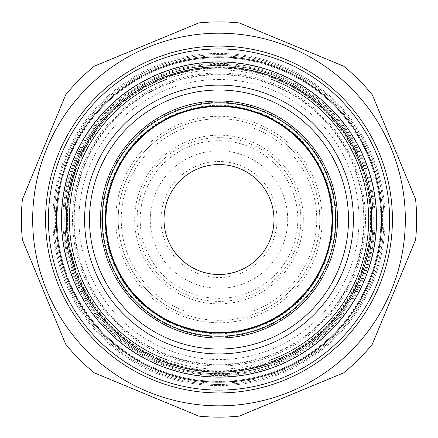 <?xml version="1.0" encoding="UTF-8"?>
<svg xmlns="http://www.w3.org/2000/svg" width="438" height="438" viewBox="0 0 438 438"><rect width="100%" height="100%" fill="white"/><g stroke="black" fill="none" stroke-linecap="round" stroke-linejoin="round"><path stroke-width="0.33" stroke-dasharray="2.19 1.64" d="M198.721 22.946A197.62 197.62 0 0 1 239.279 22.946L343.666 66.182A197.62 197.62 0 0 1 372.338 94.86L415.58 199.246A197.62 197.62 0 0 1 415.58 239.8L372.338 344.186A197.62 197.62 0 0 1 343.666 372.864L239.279 416.1A197.62 197.62 0 0 1 198.721 416.1L94.334 372.864A197.62 197.62 0 0 1 65.662 344.186L22.42 239.8A197.62 197.62 0 0 1 22.42 199.246L65.662 94.86A197.62 197.62 0 0 1 94.334 66.182L198.721 22.946M219 33.2A186.32 186.32 0 0 1 380.359 312.683A186.32 186.32 0 0 1 57.641 312.683A186.32 186.32 0 0 1 219 33.2M219 373.773A154.247 154.247 0 0 1 64.753 219.52A154.247 154.247 0 0 1 219 65.273A154.247 154.247 0 0 1 373.247 219.52A154.247 154.247 0 0 1 219 373.773A154.247 154.247 0 0 0 352.585 142.399A154.247 154.247 0 0 0 85.415 142.399A154.247 154.247 0 0 0 219 373.773M385.09 219.52A166.09 166.09 0 0 0 135.955 75.686A166.09 166.09 0 0 0 135.955 363.359A166.09 166.09 0 0 0 385.09 219.52A166.09 166.09 0 0 1 219 385.61A166.09 166.09 0 0 1 52.91 219.52A166.09 166.09 0 0 1 219 53.436A166.09 166.09 0 0 1 385.09 219.52M219 376.822A157.302 157.302 0 0 1 82.771 140.872A157.302 157.302 0 0 1 355.229 140.872A157.302 157.302 0 0 1 219 376.822M278.853 79.015L159.147 79.015M159.147 360.025L278.853 360.025M332.623 219.52A113.623 113.623 0 0 1 162.186 317.922A113.623 113.623 0 0 1 162.186 121.118A113.623 113.623 0 0 1 332.623 219.52M219 66.8A152.72 152.72 0 0 1 371.72 219.52A152.72 152.72 0 0 1 219 372.245A152.72 152.72 0 0 1 66.28 219.52A152.72 152.72 0 0 1 219 66.8A152.72 152.72 0 0 0 66.28 219.52A152.72 152.72 0 0 0 219 372.245A152.72 152.72 0 0 0 371.72 219.52A152.72 152.72 0 0 0 219 66.8A152.72 152.72 0 0 1 371.72 219.52A152.72 152.72 0 0 1 219 372.245A152.72 152.72 0 0 1 66.28 219.52A152.72 152.72 0 0 1 219 66.8A152.72 152.72 0 0 1 371.72 219.52A152.72 152.72 0 0 1 219 372.245A152.72 152.72 0 0 1 66.28 219.52A152.72 152.72 0 0 1 219 66.8M219 90.014A129.506 129.506 0 0 1 348.506 219.52A129.506 129.506 0 0 1 219 349.031A129.506 129.506 0 0 1 89.494 219.52A129.506 129.506 0 0 1 219 90.014M101.709 219.52A117.291 117.291 0 0 1 277.643 117.948A117.291 117.291 0 0 1 277.643 321.098A117.291 117.291 0 0 1 101.709 219.52M333.236 219.52A114.236 114.236 0 0 0 219 105.284A114.236 114.236 0 0 0 104.764 219.52A114.236 114.236 0 0 0 219 333.756A114.236 114.236 0 0 0 333.236 219.52A114.236 114.236 0 0 1 161.885 318.453A114.236 114.236 0 0 1 161.885 120.592A114.236 114.236 0 0 1 333.236 219.52M56.354 219.52A162.646 162.646 0 0 0 300.326 360.381A162.646 162.646 0 0 0 300.326 78.665A162.646 162.646 0 0 0 56.354 219.52M48.41 219.52A170.59 170.59 0 0 1 219 48.93A170.59 170.59 0 0 1 389.59 219.52A170.59 170.59 0 0 1 219 390.11A170.59 170.59 0 0 1 48.41 219.52M177.007 127.891L260.993 127.891A100.795 100.795 0 0 0 177.007 127.891L260.993 127.891A100.795 100.795 0 0 1 260.993 311.155L177.007 311.155A100.795 100.795 0 0 0 260.993 311.155L177.007 311.155A100.795 100.795 0 0 1 177.007 127.891M253.011 311.155A97.74 97.74 0 0 0 253.011 127.891M184.989 127.891A97.74 97.74 0 0 0 184.989 311.155M297.807 219.52A78.807 78.807 0 0 1 219 298.327A78.807 78.807 0 0 1 140.193 219.52A78.807 78.807 0 0 1 219 140.713A78.807 78.807 0 0 1 297.807 219.52M219 118.725A100.795 100.795 0 0 0 118.205 219.52A100.795 100.795 0 0 0 219 320.32A100.795 100.795 0 0 0 319.795 219.52A100.795 100.795 0 0 0 219 118.725M368.665 219.52A149.665 149.665 0 0 0 144.168 89.905A149.665 149.665 0 0 0 144.168 349.135A149.665 149.665 0 0 0 368.665 219.52M380.885 219.52A161.885 161.885 0 0 0 138.058 79.327A161.885 161.885 0 0 0 138.058 359.718A161.885 161.885 0 0 0 380.885 219.52A161.885 161.885 0 0 1 138.058 359.718A161.885 161.885 0 0 1 138.058 79.327A161.885 161.885 0 0 1 380.885 219.52M383.94 219.52A164.94 164.94 0 0 1 219 384.46A164.94 164.94 0 0 1 54.06 219.52A164.94 164.94 0 0 1 219 54.58A164.94 164.94 0 0 1 383.94 219.52A164.94 164.94 0 0 0 219 54.58A164.94 164.94 0 0 0 54.06 219.52A164.94 164.94 0 0 0 219 384.46A164.94 164.94 0 0 0 383.94 219.52M164.02 219.52A54.98 54.98 0 0 0 219 274.5A54.98 54.98 0 0 0 273.98 219.52A54.98 54.98 0 0 0 219 164.54A54.98 54.98 0 0 0 164.02 219.52M277.035 219.52A58.035 58.035 0 0 1 189.982 269.781A58.035 58.035 0 0 1 189.982 169.265A58.035 58.035 0 0 1 277.035 219.52M287.722 219.52A68.722 68.722 0 0 0 184.639 160.007A68.722 68.722 0 0 0 184.639 279.039A68.722 68.722 0 0 0 287.722 219.52M375.081 219.52A156.081 156.081 0 0 0 140.959 84.353A156.081 156.081 0 0 0 140.959 354.692A156.081 156.081 0 0 0 375.081 219.52M382.642 219.52A163.642 163.642 0 0 1 137.176 361.24A163.642 163.642 0 0 1 137.176 77.8A163.642 163.642 0 0 1 382.642 219.52M219 79.486A140.034 140.034 0 0 0 97.723 289.54A140.034 140.034 0 0 0 340.277 289.54A140.034 140.034 0 0 0 219 79.486M219 74.745A144.775 144.775 0 0 1 363.775 219.52A144.775 144.775 0 0 1 219 364.301A144.775 144.775 0 0 1 74.225 219.52A144.775 144.775 0 0 1 219 74.745M370.356 219.52A151.356 151.356 0 0 0 219 68.169A151.356 151.356 0 0 0 67.644 219.52A151.356 151.356 0 0 0 219 370.876A151.356 151.356 0 0 0 370.356 219.52M219 67.572A151.948 151.948 0 0 1 350.592 295.497A151.948 151.948 0 0 1 87.408 295.497A151.948 151.948 0 0 1 219 67.572M219 135.2A84.32 84.32 0 0 1 292.026 261.683A84.32 84.32 0 0 1 145.974 261.683A84.32 84.32 0 0 1 219 135.2M219 137.642A81.879 81.879 0 0 0 137.121 219.52A81.879 81.879 0 0 0 219 301.404A81.879 81.879 0 0 0 300.879 219.52A81.879 81.879 0 0 0 219 137.642M219 116.284A103.242 103.242 0 0 1 308.407 271.144A103.242 103.242 0 0 1 129.593 271.144A103.242 103.242 0 0 1 219 116.284M219 64.359A155.167 155.167 0 0 1 353.378 297.106A155.167 155.167 0 0 1 84.622 297.106A155.167 155.167 0 0 1 219 64.359M67.414 219.52A151.586 151.586 0 0 1 219 67.934A151.586 151.586 0 0 1 370.586 219.52A151.586 151.586 0 0 1 219 371.112A151.586 151.586 0 0 1 67.414 219.52M219 65.525A154.001 154.001 0 0 0 85.634 296.521A154.001 154.001 0 0 0 352.366 296.521A154.001 154.001 0 0 0 219 65.525M72.522 219.52A146.478 146.478 0 0 0 219 365.998A146.478 146.478 0 0 0 365.478 219.52A146.478 146.478 0 0 0 219 73.042A146.478 146.478 0 0 0 72.522 219.52M219 74.246A145.274 145.274 0 0 1 344.81 292.157A145.274 145.274 0 0 1 93.19 292.157A145.274 145.274 0 0 1 219 74.246"/><path stroke-width="0.66" d="M219 21.9A197.62 197.62 0 0 0 198.721 22.946L94.334 66.182A197.62 197.62 0 0 0 65.662 94.86L22.42 199.246A197.62 197.62 0 0 0 22.42 239.8L65.662 344.186A197.62 197.62 0 0 0 94.334 372.864L198.721 416.1A197.62 197.62 0 0 0 239.279 416.1L343.666 372.864A197.62 197.62 0 0 0 372.338 344.186L415.58 239.8A197.62 197.62 0 0 0 415.58 199.246L372.338 94.86A197.62 197.62 0 0 0 343.666 66.182L239.279 22.946A197.62 197.62 0 0 0 219 21.9M219 33.2A186.32 186.32 0 0 0 57.641 312.683A186.32 186.32 0 0 0 380.359 312.683A186.32 186.32 0 0 0 219 33.2M45.579 219.52A173.421 173.421 0 0 0 305.708 369.705A173.421 173.421 0 0 0 305.708 69.335A173.421 173.421 0 0 0 45.579 219.52M159.147 79.015C199.049 62.831 238.951 62.831 278.853 79.015L159.147 79.015A152.72 152.72 0 0 0 159.147 360.025L278.853 360.025C238.951 376.215 199.049 376.215 159.147 360.025M278.853 360.025A152.72 152.72 0 0 0 278.853 79.015M270.564 79.015A149.665 149.665 0 0 1 270.564 360.025M332.623 219.52A113.623 113.623 0 0 1 219 333.148A113.623 113.623 0 0 1 105.377 219.52A113.623 113.623 0 0 1 219 105.897A113.623 113.623 0 0 1 332.623 219.52M102.322 219.52A116.678 116.678 0 0 0 277.342 320.567A116.678 116.678 0 0 0 277.342 118.474A116.678 116.678 0 0 0 102.322 219.52M337.512 219.52A118.512 118.512 0 0 1 159.744 322.154A118.512 118.512 0 0 1 159.744 116.886A118.512 118.512 0 0 1 337.512 219.52M167.436 360.025A149.665 149.665 0 0 1 167.436 79.015M56.354 219.52A162.646 162.646 0 0 1 300.326 78.665A162.646 162.646 0 0 1 300.326 360.381A162.646 162.646 0 0 1 56.354 219.52M348.506 219.52A129.506 129.506 0 0 1 154.247 331.681A129.506 129.506 0 0 1 154.247 107.365A129.506 129.506 0 0 1 348.506 219.52M48.41 219.52A170.59 170.59 0 0 0 219 390.11A170.59 170.59 0 0 0 389.59 219.52A170.59 170.59 0 0 0 219 48.93A170.59 170.59 0 0 0 48.41 219.52M105.985 219.52A113.015 113.015 0 0 0 275.507 317.397A113.015 113.015 0 0 0 275.507 121.649A113.015 113.015 0 0 0 105.985 219.52M164.02 219.52A54.98 54.98 0 0 0 246.49 267.136A54.98 54.98 0 0 0 246.49 171.91A54.98 54.98 0 0 0 164.02 219.52M219 85.125A134.395 134.395 0 0 0 102.612 286.72A134.395 134.395 0 0 0 335.388 286.72A134.395 134.395 0 0 0 219 85.125M219 61.911A157.609 157.609 0 0 0 82.508 298.327A157.609 157.609 0 0 0 355.492 298.327A157.609 157.609 0 0 0 219 61.911"/></g></svg>
